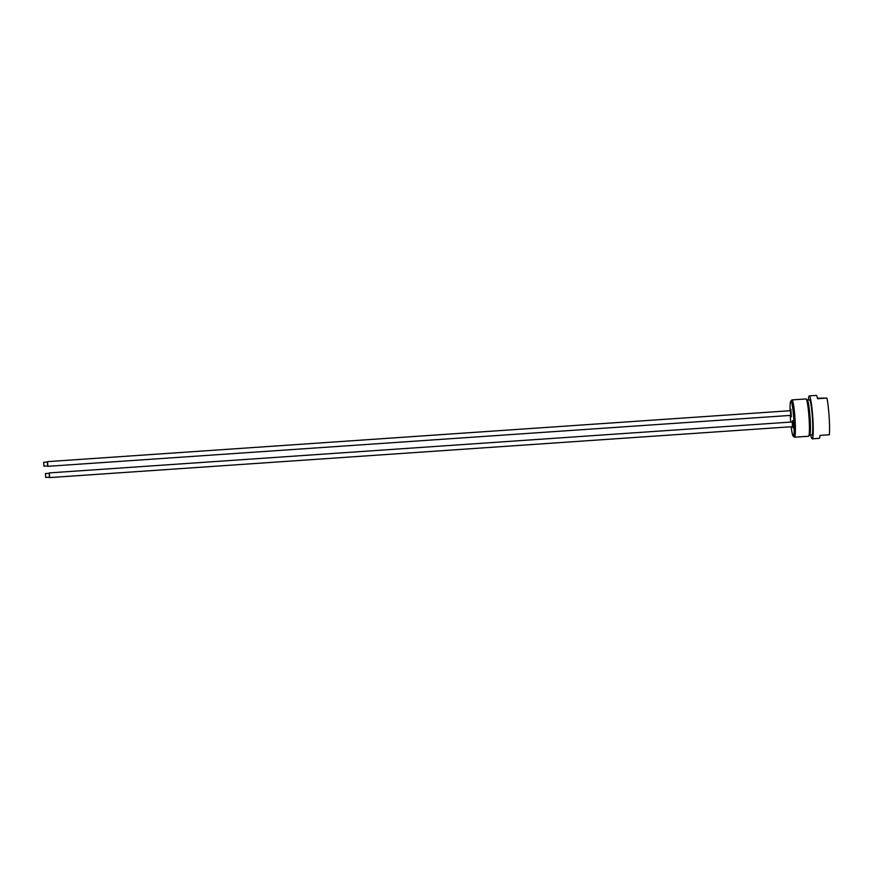 <?xml version="1.0" encoding="UTF-8"?>
<svg xmlns="http://www.w3.org/2000/svg" width="873" height="873" viewBox="0 0 873 873"><rect width="100%" height="100%" fill="white"/><g stroke="black" fill="none" stroke-linecap="round" stroke-linejoin="round"><path stroke-width="1.31" d="M791.331 416.486L790.851 409.513M791.178 426.744A17.547 1.648 -93.9 0 0 793.131 436.064A17.547 1.648 -93.9 0 0 793.251 436.129A17.547 1.648 -93.9 0 0 793.764 418.92A17.547 1.648 -93.9 0 0 790.927 401.133A17.547 1.648 -93.9 0 0 790.742 401.22A17.547 1.648 -93.9 0 0 790.076 410.714M790.251 415.417A17.547 1.648 -93.9 0 0 790.709 422.074M793.12 427.77L792.64 420.786M810.777 434.94A21.519 2.03 -93.9 0 0 812.174 438.813A21.519 2.03 -93.9 0 0 812.217 438.824L819.212 438.344A21.519 2.03 -93.9 0 0 820.02 435.398L829.35 434.754A21.519 2.03 -93.9 0 0 826.917 398.077L817.586 398.71A21.519 2.03 -93.9 0 0 816.31 395.414A21.519 2.03 -93.9 0 0 816.266 395.404L809.271 395.884A21.519 2.03 -93.9 0 0 808.376 399.932M817.477 398.208L826.917 398.077M812.217 438.824A21.519 2.03 -93.9 0 0 812.785 417.458A21.519 2.03 -93.9 0 0 809.315 395.884A21.519 2.03 -93.9 0 0 809.271 395.884M793.131 436.064L794.354 437.144A18.704 1.757 -93.9 0 0 794.485 437.209A18.704 1.757 -93.9 0 0 794.517 437.209A18.704 1.757 -93.9 0 0 795.008 418.647A18.704 1.757 -93.9 0 0 792.007 399.899A18.704 1.757 -93.9 0 0 791.964 399.899A18.704 1.757 -93.9 0 0 791.8 399.987L790.742 401.22M811.912 434.852A17.547 1.648 -93.9 0 0 811.945 434.852A17.547 1.648 -93.9 0 0 812.403 417.436A17.547 1.648 -93.9 0 0 809.587 399.856A17.547 1.648 -93.9 0 0 809.544 399.845L807.296 400.009M808.507 436.249A18.704 1.757 -93.9 0 0 808.54 436.249A18.704 1.757 -93.9 0 0 808.704 436.151L809.762 434.929A17.547 1.648 -93.9 0 0 810.057 417.403A17.547 1.648 -93.9 0 0 807.372 400.074L806.161 399.005A18.704 1.757 -93.9 0 0 806.03 398.939A18.704 1.757 -93.9 0 0 805.986 398.939L791.964 399.899M808.704 436.151A18.704 1.757 -93.9 0 0 809.02 417.469A18.704 1.757 -93.9 0 0 806.161 399.005M49.325 473.297L49.586 477.204L49.325 473.297L45.44 473.57L45.702 477.466L45.44 473.57M49.204 473.308L49.466 477.215M49.619 477.596L792.673 426.646L792.357 421.965L49.292 472.904M792.204 421.975L792.531 426.657M47.797 465.931L47.535 462.024L47.808 465.931L43.923 466.193L43.65 462.286L43.912 466.193M47.415 462.035L47.677 465.931M47.513 461.631L790.567 410.681L790.883 415.373L47.829 466.313M790.414 410.692L790.742 415.373M811.945 434.852L809.697 435.016M808.54 436.249L794.517 437.209M792.651 427.072L793.23 427.945M792.28 421.55L792.728 420.6M49.586 477.204L45.702 477.466M790.873 415.788L791.451 416.661M790.491 410.266L790.938 409.328M47.535 462.024L43.65 462.286"/></g></svg>
